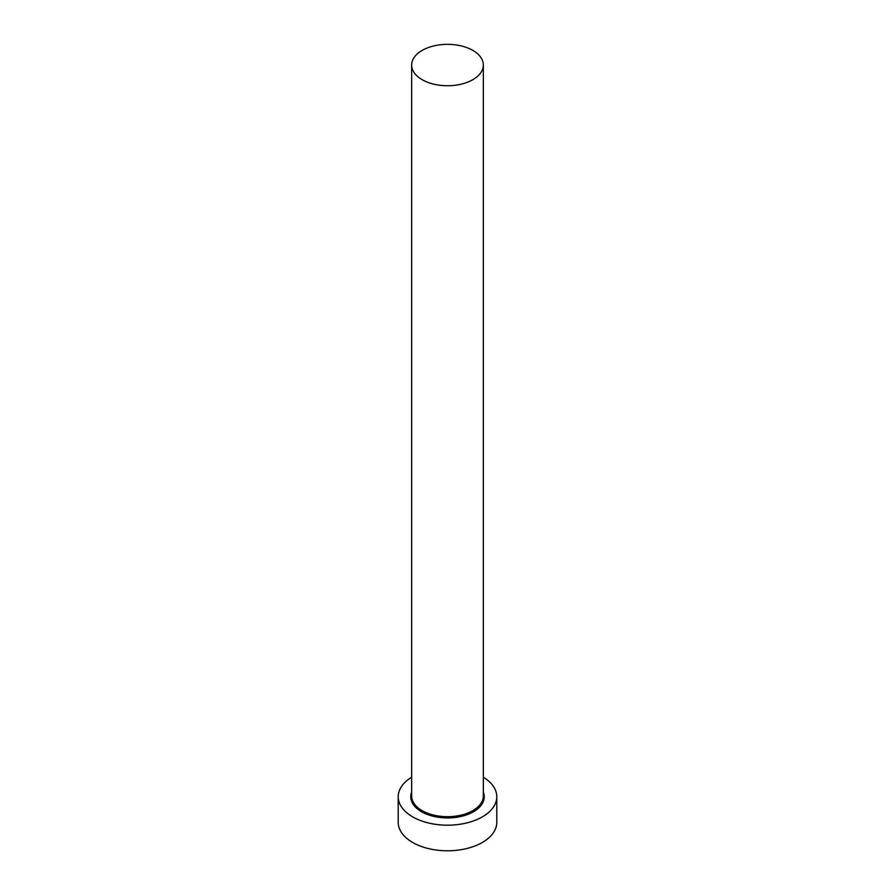 <?xml version="1.0" encoding="UTF-8"?>
<svg xmlns="http://www.w3.org/2000/svg" width="895" height="895" viewBox="0 0 895 895"><rect width="100%" height="100%" fill="white"/><g stroke="black" fill="none" stroke-linecap="round" stroke-linejoin="round"><path stroke-width="1.34" d="M422.149 79.677A35.845 20.697 0 0 0 461.216 84.164A35.845 20.697 0 0 0 483.345 65.044A35.845 20.697 0 0 0 472.851 50.411A35.845 20.697 0 0 0 433.784 45.925A35.845 20.697 0 0 0 411.655 65.044A35.845 20.697 0 0 0 422.149 79.677M411.655 777.207A49.292 28.461 0 0 0 398.208 796.729A49.292 28.461 0 0 0 412.651 816.855A49.292 28.461 0 0 0 466.362 823.02A49.292 28.461 0 0 0 496.792 796.729A49.292 28.461 0 0 0 483.345 777.207M398.208 796.729L398.208 822.337A49.292 28.461 0 0 0 412.651 842.463A49.292 28.461 0 0 0 466.362 848.628A49.292 28.461 0 0 0 496.792 822.337L496.792 796.729M483.345 792.075A36.74 21.212 180 0 1 465.221 815.311A36.74 21.212 180 0 1 421.523 811.731A36.74 21.212 180 0 1 411.655 792.075M411.655 65.044L411.655 796.002A35.845 20.697 0 0 0 422.149 810.635A35.845 20.697 0 0 0 461.216 815.121A35.845 20.697 0 0 0 483.345 796.002L483.345 65.044"/></g></svg>
